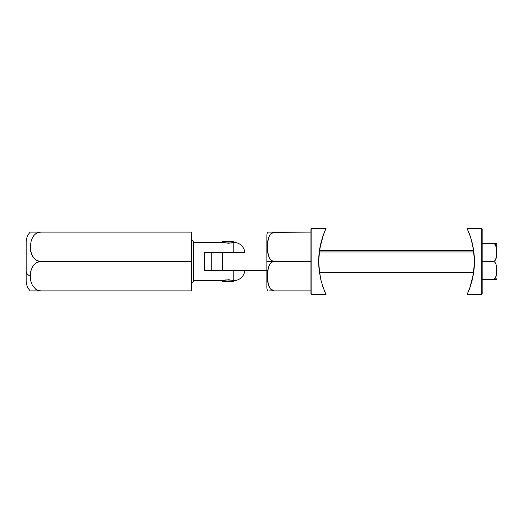 <?xml version="1.0" encoding="UTF-8"?>
<svg xmlns="http://www.w3.org/2000/svg" width="523" height="523" viewBox="0 0 523 523"><rect width="100%" height="100%" fill="white"/><g stroke="black" fill="none" stroke-linecap="round" stroke-linejoin="round"><path stroke-width="0.78" d="M26.15 242.358L26.15 271.123A14.696 7.348 0 0 0 30.216 276.196L30.726 271.437L32.419 266.92L33.851 264.88L35.754 263.147L38.14 261.938L40.846 261.5L38.127 261.055L35.741 259.846L33.838 258.114L31.393 253.845L30.216 246.791L31.4 239.75L33.851 235.487L35.754 233.755L38.14 232.545L40.846 232.107L30.216 232.107C27.556 234.977 26.202 238.357 26.15 242.26M31.4 232.107L30.72 232.107M33.845 232.107L191.477 232.107L191.477 290.893L40.846 290.893L38.127 290.448L35.741 289.232L32.413 285.46L30.72 280.923L30.216 276.196L30.726 271.437L32.419 266.92L35.754 263.147L39.467 261.611L191.477 261.5L39.46 261.389L35.741 259.846L32.413 256.067L30.72 251.537L30.216 246.791L31.4 239.75L33.851 235.487L35.754 233.755L38.14 232.545L40.846 232.107L33.838 232.107M31.7 290.893L191.477 290.893L191.477 232.107L40.846 232.107L38.127 232.552M39.46 232.107L40.846 232.107M30.53 250.563L30.674 251.308M30.426 273.137L30.72 271.463M30.334 278.524L31.406 283.263M37.924 290.893L37.316 290.893M30.72 290.893L33.335 290.893M38.14 290.455L40.846 290.893L38.127 290.448L35.741 289.232L32.413 285.46L30.72 280.923L30.216 276.196A14.696 7.348 180 0 1 26.15 271.123L26.15 280.642M31.262 282.865L31.4 283.25M31.393 290.893L40.833 290.893M26.15 280.74C26.202 284.643 27.556 288.023 30.216 290.893L30.341 290.893M26.15 280.701L26.15 243.28M224.759 280.073L222.595 280.603L193.314 280.603L222.595 280.603L228.59 279.74L233.984 280.603A11.022 11.022 0 0 0 244.764 270.685L233.801 270.685L233.801 280.55L233.801 270.685L204.336 270.685L204.336 252.315L233.801 252.315L233.801 242.45L228.597 243.26L222.595 242.397L193.314 242.397L222.687 242.424M191.477 283.544L193.314 281.707L193.314 241.293L191.477 239.456L193.314 241.293L193.314 281.707L191.477 283.544M224.759 242.927L231.486 242.986L233.801 242.45L233.801 241.293L233.801 252.315L244.764 252.315A11.022 11.022 0 0 0 233.984 242.397A11.022 11.022 0 0 1 244.764 252.315L242.875 252.315M224.014 242.77L222.961 242.502M244.718 270.685L244.764 270.685A11.022 11.022 0 0 1 233.984 280.603L233.984 280.603M225.609 279.929L232.271 280.165L233.801 280.55L233.801 281.707L233.801 280.55M233.801 252.315L204.336 252.315L204.336 270.685L239.142 270.685M239.155 252.315L244.764 252.315M269.057 290.893L274.209 290.893L270.162 288.65L269.038 286.735L267.868 282.577L267.416 276.177L267.874 269.77L269.057 265.619L270.182 263.716L271.888 262.167L274.209 261.5L266.861 261.5L266.861 288.088L266.861 235.422M270.182 290.893L274.209 290.893L271.868 290.213L270.162 288.65L268.319 284.675L267.416 276.177L268.332 267.665L267.756 270.548M267.599 271.993L267.456 274.294M267.43 277.138L267.449 278.033M267.606 280.478L267.75 281.76M267.639 280.858L267.678 281.191M267.887 282.701L268.011 283.368M271.868 290.893L271.182 290.893M211.756 253.864L211.756 253.237A11.022 11.022 0 0 1 211.782 252.498L211.782 252.498A11.022 11.022 0 0 0 211.756 253.237L211.756 269.763A11.022 11.022 0 0 0 211.782 270.502L222.778 270.502L222.778 252.498L222.778 270.502L217.359 270.502L266.861 270.502L222.778 270.502M213.6 270.502L211.789 270.502A11.022 11.022 0 0 1 211.756 269.763L211.756 269.136M211.756 268.371L211.756 254.629M211.782 252.498L212.554 252.498L211.782 252.498M217.359 252.498L212.56 252.498M211.822 270.502L214.639 270.502M267.416 290.893L266.861 288.088L266.861 261.5L310.95 261.5L310.95 290.893L274.209 290.893L310.95 290.893L310.95 261.5L272.98 261.317L270.162 259.258L268.319 255.283L267.416 246.791L268.332 238.279L270.182 234.324L272.993 232.284L310.95 232.107L310.95 261.5L310.95 232.107L267.462 232.107M268.332 267.665L270.182 263.716L271.888 262.167L274.209 261.5L271.868 260.827L270.162 259.258L269.038 257.342L267.75 252.361M267.606 251.099L267.606 242.515L268.332 238.279L270.182 234.324L274.189 232.107M268.312 238.344L267.756 241.162M267.508 243.731L267.462 244.679M267.436 248.039L267.462 248.961M267.56 250.569L267.593 250.981M268.325 255.309L268.462 255.773M267.514 273.098L267.462 274.072M267.43 275.091L267.423 275.673M267.436 277.432L267.462 278.354M267.554 279.91L267.593 280.348M274.209 232.107L269.057 232.107M268.325 238.305L268.07 239.351M267.848 240.573L267.73 241.384M267.593 242.652L267.469 244.529M267.423 247.327L267.449 248.556M267.619 251.21L267.671 251.753M267.874 253.204L268.051 254.152M266.861 261.5L266.861 234.912L266.861 261.5M215.201 270.502L217.359 270.502M222.778 281.707L222.778 280.55L222.778 281.707L233.801 281.707L222.778 281.707M222.778 242.45L222.778 241.293L222.778 242.45M233.801 241.293L222.778 241.293L233.801 241.293M310.95 232.107L310.95 229.355L311.871 228.433L310.95 229.355L310.95 293.645L311.871 294.567L311.871 228.433L311.871 294.567L326.032 294.567L322.972 287.029L320.874 279.923L318.938 268.011L318.664 261.52L318.938 254.976L320.88 243.058L322.979 235.945L326.032 228.433L311.871 228.433L326.019 228.473M310.95 234.768L310.95 255.231M310.95 267.769L310.95 288.232M310.95 290.893L310.95 293.645L311.871 294.567L326.032 294.567L324.312 290.618M322.972 287.049L322.619 286.009M321.514 282.381L320.874 279.916M320.468 244.849L319.716 248.765L323.364 234.853M321.75 239.802L321.553 240.502M324.319 232.375L323.927 233.369M323.024 235.808L325.443 229.728M319.017 254.113L319.122 253.086M318.821 256.577L318.997 254.355M318.664 261.729L319.716 248.771M319.2 270.594L318.821 266.429M319.71 274.215L318.664 261.52M322.26 284.885L324.894 292.011M322.907 236.148L322.39 237.697M467.085 228.459L481.238 228.433L482.154 229.355L482.154 261.5L493.176 261.5L482.154 261.5L482.154 293.645L481.238 294.567L482.154 293.645L482.154 229.355L481.238 228.433L481.238 294.567L481.238 228.433L467.072 228.433L470.138 235.971L472.23 243.077L474.165 254.989L474.439 261.48L474.165 268.024L472.223 279.942L470.131 287.055L467.072 294.567L481.238 294.567L467.091 294.527M470.131 235.951L468.791 232.382M471.589 240.619L470.484 236.991M470.844 238.115L473.387 248.745L472.23 243.084M472.642 278.151L473.393 274.235L469.739 288.147M471.354 283.198L471.556 282.498M468.791 290.625L469.183 289.631M469.477 288.846L467.667 293.272M474.086 268.887L473.982 269.914M474.283 266.423L474.113 268.645M474.439 261.271L473.393 274.229M473.91 252.406L474.283 256.571M467.405 293.841L467.072 294.567M473.393 248.785L474.439 261.48M467.072 228.433L468.216 230.989M319.252 251.955L473.851 251.955L319.252 251.955M496.667 273.143L495.458 278.027L496.373 275.569M495.458 260.029L494.542 261.036L493.176 261.5L494.542 261.964L495.458 262.971L496.366 265.409L496.575 274.242M496.039 258.8L496.673 255.054L495.536 259.898M496.575 248.765L496.673 255.054L496.562 248.654L495.451 244.96L496.36 247.386M495.451 243.496L493.176 243.496A3.674 3.184 0 0 1 496.85 246.679A3.674 3.184 180 0 0 493.176 243.496L482.154 243.496L493.176 243.496L494.536 243.96L495.451 244.96L494.542 243.966M496.02 243.496L493.176 243.496L494.536 243.96M496.673 243.496L496.85 244.385M482.154 261.5L493.176 261.5L494.542 261.964L495.458 262.971L496.366 265.416L495.464 262.977M496.562 274.333L495.458 278.027L493.908 279.374L482.154 279.504L496.673 279.504M496.575 274.196L496.366 265.416M496.026 258.833L494.542 261.036L493.176 261.5M495.458 278.027L494.542 279.034L493.176 279.504L496.366 279.504M494.542 279.504L493.176 279.504M496.85 244.535L496.85 246.679M267.416 232.107L266.861 234.912M473.655 250.478L319.448 250.478M496.739 279.504L496.85 278.615M473.655 272.522L319.448 272.522"/></g></svg>
